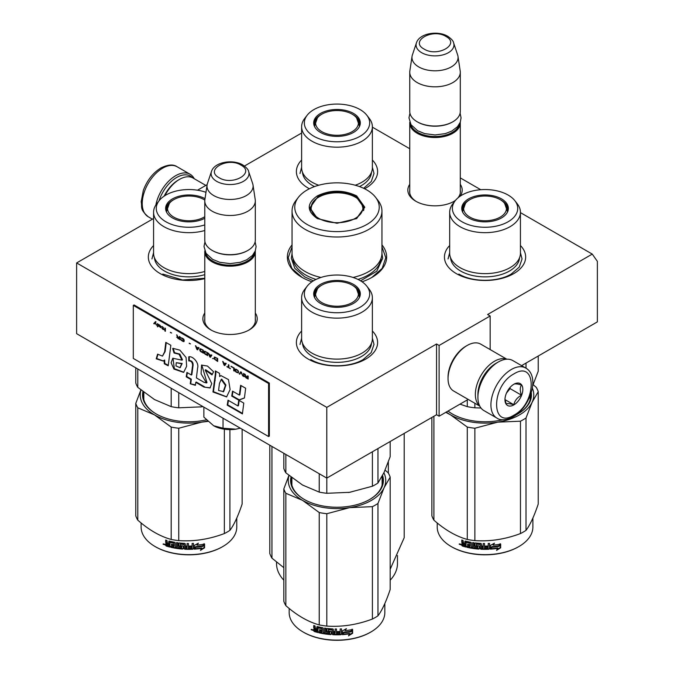 <?xml version="1.0" encoding="UTF-8"?>
<svg xmlns="http://www.w3.org/2000/svg" width="674" height="674" viewBox="0 0 674 674"><rect width="100%" height="100%" fill="white"/><g stroke="black" fill="none" stroke-linecap="round" stroke-linejoin="round"><path stroke-width="1.01" d="M520.429 212.622L592.261 254.098L487.605 314.522L490.158 315.988L439.103 345.467L436.55 343.993L326.789 407.366L76.634 262.936L153.571 218.519M372.377 127.15L409.75 148.727M460.291 177.902L480.747 189.714M301.623 133.039L244.46 166.04M197.507 190.203L207.145 184.642M292.053 244.881A49.64 28.653 -0 0 0 301.901 277.309L301.901 277.309A49.64 28.653 -0 0 0 311.944 281.783M362.056 281.783A49.64 28.653 -0 0 0 372.099 277.309A49.64 28.653 -0 0 0 381.947 244.881M409.75 184.347A27.179 15.696 -0 0 0 415.799 201.231L415.799 201.231A27.179 15.696 -0 0 0 454.242 201.231A27.179 15.696 -0 0 0 455.354 200.549M460.03 196.286A27.179 15.696 -0 0 0 460.291 184.347M204.778 313.006A27.179 15.696 -0 0 0 210.827 329.889L210.827 329.889A27.179 15.696 -0 0 0 249.27 329.889A27.179 15.696 -0 0 0 255.311 313.006M372.377 331.001A40.609 23.447 180 0 1 365.721 359.099A40.609 23.447 180 0 1 308.279 359.099L308.279 359.099A40.609 23.447 180 0 1 301.623 331.001M520.429 245.53A40.609 23.447 180 0 1 513.765 273.619A40.609 23.447 180 0 1 456.332 273.619L456.332 273.619A40.609 23.447 180 0 1 449.676 245.53M204.778 278.632A40.609 23.447 180 0 1 160.235 273.619L160.235 273.619A40.609 23.447 180 0 1 153.571 245.53M372.377 160.05A40.609 23.447 180 0 1 365.721 188.147A40.609 23.447 180 0 1 364.592 188.771M309.408 188.771A40.609 23.447 180 0 1 308.279 188.147L308.279 188.147A40.609 23.447 180 0 1 301.623 160.05M592.261 254.098L597.366 261.36L597.366 321.886L521.592 365.637M76.634 262.936L76.634 333.681L326.789 478.102L436.55 414.737L436.55 343.993M326.789 407.366L326.789 478.102M439.103 345.467L439.103 416.203L436.55 414.737M468.186 399.412L439.103 416.203M490.158 315.988L490.158 349.57M409.75 190.253A25.376 14.651 -0 0 0 409.64 191.61A25.376 14.651 -0 0 0 416.456 201.602M453.585 201.602A25.376 14.651 -0 0 0 455.776 200.043M457.975 197.853A25.376 14.651 -0 0 0 460.401 191.61A25.376 14.651 -0 0 0 460.291 190.253M204.778 318.912A25.376 14.651 -0 0 0 204.669 320.268A25.376 14.651 -0 0 0 211.484 330.26M248.605 330.26A25.376 14.651 -0 0 0 255.421 320.268A25.376 14.651 -0 0 0 255.311 318.912M381.947 246.768L385.789 257.729L382.158 268.404L371.795 277.477M302.205 277.477L291.842 268.404L288.211 257.729L292.053 246.768M460.258 122.238A25.267 14.592 180 0 1 460.291 122.929A25.267 14.592 180 0 1 444.688 136.409A25.267 14.592 180 0 1 417.155 133.25A25.267 14.592 -0 0 1 409.75 122.929A25.267 14.592 -0 0 1 409.775 122.238M459.373 124.109A24.55 14.171 180 0 1 442.978 135.752A24.55 14.171 180 0 1 417.661 132.365A24.55 14.171 -0 0 1 410.668 124.109M452.633 121.901A24.55 14.171 180 0 1 452.38 122.045A24.55 14.171 180 0 1 417.661 122.045L417.155 121.75L417.661 122.045M460.291 72.236L460.291 111.437A25.267 14.592 180 0 1 452.886 121.75A25.267 14.592 180 0 1 417.155 121.75L417.155 121.75A25.267 14.592 -0 0 1 409.75 111.437L409.75 72.236A25.267 14.592 -0 0 0 417.155 82.548A25.267 14.592 180 0 0 444.688 85.716A25.267 14.592 180 0 0 460.291 72.236A25.267 14.592 180 0 0 460.19 70.964L457.983 56.338A23.051 13.312 180 0 1 444.756 69.557A23.051 13.312 180 0 1 418.723 66.911A23.051 13.312 -0 0 1 412.05 56.338L409.843 70.964A25.267 14.592 -0 0 0 409.75 72.236M453.61 42.875C453.417 41.089 451.462 38.89 447.747 36.278C437.873 30.33 419.388 33.237 416.431 42.875A18.931 10.927 0 0 0 421.629 52.673A18.931 10.927 -0 0 0 443.896 54.602A18.931 10.927 -0 0 0 453.61 42.875L457.654 54.973A23.051 13.312 180 0 1 457.983 56.338M416.431 42.875L412.387 54.973A23.051 13.312 -0 0 0 412.05 56.338M255.286 250.897A25.267 14.592 180 0 1 255.311 251.587A25.267 14.592 180 0 1 239.717 265.067A25.267 14.592 180 0 1 212.175 261.908A25.267 14.592 -0 0 1 204.778 251.587A25.267 14.592 -0 0 1 204.803 250.897M254.401 252.767A24.55 14.171 180 0 1 237.998 264.41A24.55 14.171 180 0 1 212.689 261.023A24.55 14.171 -0 0 1 205.688 252.767M247.653 250.559A24.55 14.171 180 0 1 247.4 250.703A24.55 14.171 180 0 1 212.689 250.703L212.175 250.408L212.689 250.703M255.311 200.894L255.311 240.096A25.267 14.592 180 0 1 247.914 250.408A25.267 14.592 180 0 1 212.175 250.408L212.175 250.408A25.267 14.592 -0 0 1 204.778 240.096L204.778 200.894A25.267 14.592 -0 0 0 212.175 211.206A25.267 14.592 180 0 0 239.717 214.374A25.267 14.592 180 0 0 255.311 200.894A25.267 14.592 180 0 0 255.219 199.622L253.011 184.996A23.051 13.312 180 0 1 239.784 198.215A23.051 13.312 180 0 1 213.742 195.57A23.051 13.312 -0 0 1 207.078 184.996L204.871 199.622A25.267 14.592 -0 0 0 204.778 200.894M248.639 171.533C248.445 169.747 246.49 167.548 242.775 164.928C232.892 158.988 214.408 161.895 211.451 171.533A18.931 10.927 0 0 0 216.657 181.331A18.931 10.927 -0 0 0 238.925 183.261A18.931 10.927 -0 0 0 248.639 171.533L252.683 183.631A23.051 13.312 180 0 1 253.011 184.996M211.451 171.533L207.407 183.631A23.051 13.312 -0 0 0 207.078 184.996M240.298 428.167L235.841 429.186A23.464 13.547 0 0 1 213.658 425.757L203.877 417.147L203.877 407.138M213.658 425.757L223.035 428.209L235.841 429.186M223.035 418.2L223.035 428.209M159.013 200.852A27.432 15.839 -60 0 1 176.698 177.464A27.432 15.839 -60 0 1 192.503 177.751M155.863 205.014A28.881 16.673 -60 0 1 175.678 175.695A28.881 16.673 -60 0 1 190.119 174.263A28.881 16.673 -60 0 1 194.238 178.728M525.779 368.055L512.762 360.539A28.881 16.673 120 0 0 498.322 361.972L497.302 362.561A27.432 15.839 120 0 0 477.908 396.16L477.908 397.34A28.881 16.673 120 0 0 483.881 410.567L496.906 418.082C500.555 420.702 505.963 420.29 513.15 416.827C529.949 407.635 540.59 376.496 525.779 368.055A28.881 16.673 120 0 0 511.347 369.487A28.881 16.673 120 0 0 492.475 394.939A28.881 16.673 120 0 0 496.906 418.082M497.302 362.561L498.322 361.972A28.881 16.673 120 0 0 477.908 397.34M513.9 415.176C536.951 403.145 536.951 359.326 513.9 373.91C490.849 385.941 490.849 429.759 513.9 415.176M513.9 404.863A12.638 7.296 120 0 0 522.83 389.387A12.638 7.296 120 0 0 513.9 384.231A12.638 7.296 120 0 0 504.961 399.699A12.638 7.296 120 0 0 513.9 404.863M504.986 398.949L506.149 404.012C507.118 403.33 509.67 403.558 513.807 404.703C514.776 400.609 517.329 397.441 521.465 395.175C519.881 390.861 519.881 387.457 521.465 384.964C517.329 383.826 514.776 383.599 513.807 384.281M521.465 395.175L510.066 388.595L510.066 387.432M508.878 388.898A10.826 6.251 120 0 1 506.503 393.026L510.066 388.595M513.807 404.703L505.045 399.648M164.178 196.117A25.267 14.592 -60 0 1 178.231 180.118A25.267 14.592 -60 0 1 178.231 180.11L179.503 179.377A27.078 15.628 -60 0 1 193.042 178.037L205.814 185.409M164.886 195.654A27.078 15.628 -60 0 1 179.503 179.377L178.231 180.118M496.519 363.033A25.267 14.592 120 0 0 495.769 363.446A25.267 14.592 120 0 0 477.908 394.4A25.267 14.592 120 0 0 477.917 395.25M506.578 359.217A27.078 15.628 120 0 0 494.497 361.239A27.078 15.628 120 0 0 475.355 394.4A27.078 15.628 120 0 0 479.644 405.866M506.84 359.208L480.722 344.128A27.078 15.628 120 0 0 467.183 345.467L465.911 346.2A25.267 14.592 120 0 0 465.903 346.2A25.267 14.592 120 0 0 448.041 377.154L448.041 378.628A27.078 15.628 120 0 0 453.644 391.021L479.762 406.102M465.903 346.2L467.183 345.467A27.078 15.628 120 0 0 448.041 378.628M520.429 253.213A35.377 20.422 180 0 1 510.066 267.654A35.377 20.422 0 0 1 471.514 272.077A35.377 20.422 0 0 1 449.676 253.213L449.676 212.243A35.377 20.422 0 0 0 471.514 231.115A35.377 20.422 0 0 0 510.066 226.683A35.377 20.422 180 0 0 520.429 212.243L520.429 253.213M526.015 368.198L526.015 363.084M459.997 404.147L467.284 406.641A54.147 31.265 0 0 0 474.867 407.812L474.867 403.271M467.284 406.641L467.284 399.943M506.587 206.817A22.924 13.236 180 0 1 507.926 210.473M462.372 211.526A22.924 13.236 0 0 1 462.128 209.589A22.924 13.236 0 0 1 468.843 200.229A22.924 13.236 180 0 1 469.711 199.757M500.394 199.757A22.924 13.236 180 0 1 507.977 209.589A22.924 13.236 180 0 1 507.724 211.526M468.565 198.889A23.312 13.455 -0 0 0 462.162 210.962A23.312 13.455 -0 0 0 478.22 221.274A23.312 13.455 -0 0 0 501.532 217.921A23.312 13.455 0 0 0 507.943 210.962A23.312 13.455 0 0 0 495.98 196.522A23.312 13.455 0 0 0 468.565 198.889M508.154 221.746A32.672 18.864 0 0 0 514.877 200.709A32.672 18.864 0 0 0 461.951 195.072A32.672 18.864 0 0 0 455.228 200.709A32.672 18.864 0 0 0 466.526 223.945A32.672 18.864 0 0 0 508.154 221.746M450.552 257.738A34.526 19.934 0 0 0 472.482 275.506A34.526 19.934 0 0 0 509.468 271.032A34.526 19.934 180 0 0 519.553 257.738M455.228 200.709L452.76 203.902A35.377 20.422 0 0 0 449.676 212.243M514.877 200.709L517.346 203.902A35.377 20.422 180 0 1 520.429 212.243M532.662 385.755L538.231 371.222L538.231 356.032M474.867 407.812L480.992 408.023M520.429 252.699L522.055 258.959L519.233 267.131L511.212 274.065C497.589 282.347 472.508 282.347 458.884 274.065M448.05 258.959L449.676 252.699M497.909 548.333A47.829 27.617 180 0 1 490.697 549.15L491.995 547.254A47.829 27.617 180 0 0 499.215 546.311L500.681 544.028L500.681 547.802L496.561 550.388L497.715 547.928A47.113 27.196 180 0 1 491.001 548.712M462.246 545.367A38.266 22.09 180 0 1 461.774 545.156M460.906 544.761A38.266 22.09 180 0 1 460.081 544.365M532.881 518.07L532.881 527.034A47.829 27.617 180 0 1 518.87 546.563L518.365 546.858A47.113 27.196 180 0 1 451.74 546.858A47.113 27.196 180 0 1 451.487 546.707M518.365 546.858L518.87 546.563A47.829 27.617 180 0 1 451.226 546.563A47.829 27.617 180 0 1 437.224 527.034L437.224 522.965M499.072 546.125A47.829 27.617 180 0 1 491.843 547.061L490.402 549.175L490.402 545.426L494.472 543.177L493.157 545.14A47.829 27.617 180 0 0 500.378 544.087L499.072 546.125L498.853 545.729A47.113 27.196 180 0 1 491.742 546.648L490.327 548.754M500.15 543.691L498.853 545.729M493.461 544.693A47.113 27.196 180 0 1 493.031 544.735L493.806 543.556M500.681 547.802L500.445 547.406L497.117 549.537M500.445 544.398L500.445 547.406M491.885 546.841L490.638 548.838M462.566 543.337L461.774 542.401L462.128 542.039L462.912 542.966L461.774 543.758L462.566 543.337M461.774 542.401L461.774 540.051A47.829 27.617 180 0 0 463.055 540.447L463.594 543.134A47.829 27.617 180 0 0 464.875 543.497L465.186 543.118A47.113 27.196 180 0 1 464.875 543.033M477.908 547.524L477.799 547.937A47.829 27.617 180 0 1 473.991 547.507L473.991 542.789A47.829 27.617 180 0 1 472.676 542.595L472.676 547.313A47.829 27.617 180 0 1 471.37 547.103L471.37 542.84L470.823 542.284A47.829 27.617 180 0 1 465.414 541.104L464.875 541.416L464.875 543.497M477.908 546.429A47.113 27.196 180 0 1 475.515 546.184L474.976 545.662L474.976 543.059M477.799 546.841A47.829 27.617 180 0 1 475.372 546.589L475.515 546.184M489.493 543.421L489.568 548.762L489.568 543.413A47.829 27.617 180 0 1 488.212 543.48L488.212 546.016A47.829 27.617 180 0 1 485.086 546.075L485.086 547.162A47.829 27.617 180 0 0 488.212 547.103L487.993 548.198A47.829 27.617 180 0 1 484.547 548.248L484.547 543.539A47.829 27.617 180 0 1 483.207 543.514L483.207 546.05A47.829 27.617 180 0 1 481.438 545.991L481.438 543.918L480.882 543.429A47.829 27.617 180 0 1 475.372 542.966L474.825 543.354L474.825 546.066L475.372 546.589M483.233 543.514L483.233 545.637A47.113 27.196 180 0 1 483.207 545.637L483.207 546.05M489.568 548.762L488.936 548.838A47.113 27.196 180 0 1 480.95 548.821L480.394 548.341L480.183 544.07A47.113 27.196 180 0 1 476.518 543.758L476.307 544.179M488.995 549.251A47.829 27.617 180 0 1 480.882 549.243L480.95 548.821M480.882 549.243L480.326 548.754L480.183 544.07M480.107 544.482A47.829 27.617 180 0 1 476.392 544.171L476.518 543.758M476.392 544.171L476.392 545.62A47.829 27.617 180 0 0 478.818 545.839L479.374 546.336L479.374 548.695L478.818 549.108A47.829 27.617 180 0 1 466.972 547.296L467.242 546.909A47.113 27.196 180 0 0 478.911 548.695L479.458 548.282M479.374 548.695L478.911 548.695M467.242 546.269L467.242 546.909M469.989 545.763A47.829 27.617 180 0 1 467.604 545.258L467.866 544.87A47.113 27.196 180 0 0 470.216 545.367L469.778 546.808A47.829 27.617 180 0 1 466.972 546.201L466.972 547.296M470.216 544.272L470.014 542.789L470.216 544.272A47.113 27.196 180 0 1 469.989 544.23M469.989 544.668A47.829 27.617 180 0 1 467.604 544.171L467.604 545.258M465.928 546.589A47.113 27.196 180 0 1 462.65 545.654L462.128 543.311M469.778 543.185A47.829 27.617 180 0 1 466.13 542.376L465.928 547.044A47.829 27.617 180 0 1 462.305 546.024L462.65 545.654M470.014 542.789A47.113 27.196 180 0 1 466.416 541.997L465.928 542.503M464.875 545.679L464.875 544.584A47.829 27.617 180 0 1 463.055 544.07L463.265 545.224A47.829 27.617 180 0 0 464.875 545.679L465.186 545.3A47.113 27.196 180 0 1 464.875 545.215M464.875 544.584L465.186 544.213A47.113 27.196 180 0 1 463.383 543.699L463.055 544.07M465.186 544.213L465.186 545.3M483.022 547.81L483.233 546.724A47.113 27.196 180 0 1 481.497 546.673L481.497 547.086M467.866 544.23L467.866 544.87M470.216 545.367L470.014 546.412M489.493 548.35L488.936 548.838M488.17 547.103L488.17 546.69A47.113 27.196 180 0 1 485.086 546.749M472.862 542.629L472.862 546.909A47.113 27.196 180 0 1 472.676 546.884M465.186 541.087L465.186 543.118M462.128 540.16L462.128 542.039M462.305 546.024L461.774 545.401L462.128 543.396M461.277 544.474L459.188 544.221L460.906 544.836L459.339 543.867M533.142 384.677L536.201 387.28A54.147 31.265 180 0 1 538.231 391.661L538.231 504.026C534.162 516.174 530.084 524.953 526.015 530.354A54.147 31.265 180 0 1 523.344 532.013A54.147 31.265 180 0 1 520.463 533.564L520.463 421.191L497.707 422.16A48.73 28.139 0 0 0 532.115 402.294L526.015 417.981A54.147 31.265 180 0 1 520.463 421.191M538.231 391.661L532.115 402.294M532.334 388.165A48.73 28.139 180 0 1 532.14 402.243M497.707 422.16L474.867 428.243A54.147 31.265 180 0 1 467.284 427.072L450.628 414.898L445.8 412.345M450.561 414.864A48.73 28.139 180 0 1 446.306 412.05M497.623 422.168A48.73 28.139 180 0 1 450.628 414.898M520.463 533.564C505.264 539.284 490.065 541.635 474.867 540.615A54.147 31.265 180 0 1 467.284 539.444L467.284 427.072M467.284 539.444C456.155 536.386 445.025 529.966 433.904 520.168L433.904 416.262M433.904 520.168A54.147 31.265 180 0 1 431.866 515.787L431.866 417.433M448.058 411.039A45.664 26.362 0 0 0 452.507 414.072M447.983 411.081A46.388 26.783 0 0 0 452.254 413.92A46.388 26.783 0 0 0 502.779 419.733M516.065 414.906A46.388 26.783 0 0 0 517.851 413.92L517.851 413.92A46.388 26.783 0 0 0 531.264 392.639M517.598 414.072A45.664 26.362 0 0 0 530.674 394.433M526.015 530.354L526.015 417.981M474.867 540.615L474.867 428.243M482.988 548.232A47.829 27.617 180 0 1 481.657 548.181L481.438 547.086A47.829 27.617 180 0 0 483.207 547.145L482.988 548.232M459.988 544.457L460.275 543.985L459.988 544.457M500.201 199.639A21.425 12.368 180 0 1 504.624 203.363A21.425 12.368 180 0 1 497.185 218.578A21.425 12.368 180 0 1 469.904 217.129A21.425 12.368 0 0 1 465.481 203.363A21.425 12.368 0 0 1 500.201 199.639M504.624 203.363L507.429 211.324A22.385 12.924 180 0 1 507.37 212.293M465.481 203.363L462.667 211.324A22.385 12.924 0 0 0 462.735 212.293M366.825 115.229A32.672 18.864 0 0 0 313.899 109.592A32.672 18.864 0 0 0 307.176 115.229A32.672 18.864 0 0 0 318.473 138.465A32.672 18.864 0 0 0 360.101 136.266A32.672 18.864 0 0 0 366.825 115.229L369.293 118.422A35.377 20.422 180 0 1 372.377 126.763L372.377 167.733A35.377 20.422 180 0 1 362.014 182.174A35.377 20.422 0 0 1 355.24 185.232M307.176 115.229L304.707 118.422A35.377 20.422 0 0 0 301.623 126.763L301.623 167.733A35.377 20.422 0 0 0 318.76 185.232M358.534 121.345A22.924 13.236 180 0 1 359.874 124.993M314.328 126.046A22.924 13.236 0 0 1 314.076 124.109A22.924 13.236 0 0 1 320.79 114.748A22.924 13.236 180 0 1 321.658 114.277M352.342 114.277A22.924 13.236 180 0 1 359.924 124.109A22.924 13.236 180 0 1 359.672 126.046M320.521 113.417A23.312 13.455 -0 0 0 314.109 125.482A23.312 13.455 -0 0 0 330.167 135.803A23.312 13.455 -0 0 0 353.479 132.449A23.312 13.455 0 0 0 359.891 125.482A23.312 13.455 0 0 0 347.927 111.042A23.312 13.455 0 0 0 320.521 113.417M302.5 172.258A34.526 19.934 0 0 0 314.514 186.588M359.486 186.588A34.526 19.934 0 0 0 361.416 185.552A34.526 19.934 180 0 0 371.5 172.258M301.623 126.763A35.377 20.422 0 0 0 323.461 145.635A35.377 20.422 0 0 0 362.014 141.203A35.377 20.422 180 0 0 372.377 126.763M372.377 167.228L374.003 173.479L371.315 181.475L363.64 188.307M299.997 173.479L301.623 167.228M352.148 114.167A21.425 12.368 180 0 1 356.571 117.883A21.425 12.368 180 0 1 349.132 133.107A21.425 12.368 180 0 1 321.852 131.657A21.425 12.368 0 0 1 317.429 117.883A21.425 12.368 0 0 1 352.148 114.167M356.571 117.883L359.385 125.844A22.385 12.924 180 0 1 359.318 126.813M317.429 117.883L314.615 125.844A22.385 12.924 0 0 0 314.682 126.813M317.344 218.578C306.569 211.013 306.569 203.447 317.344 195.881C330.445 189.664 343.555 189.664 356.656 195.881L364.794 207.23L356.656 218.578L337 223.279L317.412 218.62M317.589 218.713L309.922 207.819L317.858 196.766C330.622 190.708 343.378 190.708 356.142 196.766L364.078 207.819L356.377 218.73M353.033 277.452A44.947 25.949 0 0 0 381.947 253.213L381.947 211.063A44.947 25.949 0 0 1 354.195 235.032A44.947 25.949 0 0 1 305.221 229.413A44.947 25.949 180 0 1 292.053 211.063L292.053 253.213A44.947 25.949 180 0 0 305.221 271.563A44.947 25.949 0 0 0 320.967 277.452M381.947 211.063A44.947 25.949 0 0 0 378.03 200.464L375.553 197.271A42.235 24.382 0 0 0 366.867 189.984A42.235 24.382 180 0 0 298.447 197.271L295.97 200.464A44.947 25.949 180 0 0 292.053 211.063M298.447 197.271A42.235 24.382 180 0 0 307.133 224.476A42.235 24.382 0 0 0 360.952 227.315A42.235 24.382 0 0 0 375.553 197.271M310.588 207.921L310.099 209.589M363.901 209.589L363.412 207.921M381.939 253.517L382.68 258.235L376.774 271.209L360.573 280.831M313.427 280.831L304.699 276.888L294.799 268.328L291.32 258.235L292.061 253.517M388.35 461.926L388.35 473.097M404.206 433.407L404.206 537.692L390.179 569.252M271.942 446.441L271.942 558.156L283.821 567.685M269.794 445.202L269.794 553.523A68.588 39.598 0 0 0 271.942 558.156M397.466 555.536L397.466 563.582A60.466 34.913 180 0 1 390.179 580.196M276.534 562.049L276.534 563.582A60.466 34.913 0 0 0 283.821 580.196M318.692 218.317A25.898 14.954 180 0 1 312.685 202.604A25.898 14.954 180 0 1 355.308 197.17A25.898 14.954 0 0 1 361.315 202.604A25.898 14.954 0 0 1 350.935 220.347A25.898 14.954 0 0 1 318.692 218.317M310.385 210.676A26.623 15.367 180 0 1 310.377 210.322L312.685 202.604M363.615 210.676A26.623 15.367 0 0 0 363.623 210.322L361.315 202.604M372.377 338.685A35.377 20.422 180 0 1 362.014 353.134A35.377 20.422 0 0 1 323.461 357.557A35.377 20.422 0 0 1 301.623 338.685L301.623 297.714A35.377 20.422 -0 0 0 323.461 316.586A35.377 20.422 -0 0 0 362.014 312.163A35.377 20.422 180 0 0 372.377 297.714L372.377 338.685M350.253 492.214A48.73 28.139 180 0 1 349.612 492.315L372.41 486.232A54.147 31.265 0 0 0 377.962 483.031L377.962 448.555M372.41 486.232L372.41 451.765M283.821 453.299L283.821 468.464A54.147 31.265 0 0 0 285.852 472.845L302.542 485.036L319.232 492.113A54.147 31.265 0 0 0 326.814 493.292L326.814 478.093M319.232 492.113L319.232 473.738M285.852 472.845L285.852 454.47M358.534 292.297A22.924 13.236 180 0 1 359.874 295.945M314.328 297.007A22.924 13.236 0 0 1 314.076 295.06A22.924 13.236 0 0 1 320.79 285.709A22.924 13.236 180 0 1 321.658 285.228M352.342 285.228A22.924 13.236 180 0 1 359.924 295.06A22.924 13.236 180 0 1 359.672 297.007M320.521 284.369A23.312 13.455 0 0 0 314.109 296.434A23.312 13.455 0 0 0 330.167 306.754A23.312 13.455 0 0 0 353.479 303.401A23.312 13.455 0 0 0 359.891 296.434A23.312 13.455 0 0 0 347.927 282.002A23.312 13.455 0 0 0 320.521 284.369M360.101 307.226A32.672 18.864 -0 0 0 366.825 286.189A32.672 18.864 -0 0 0 313.899 280.553A32.672 18.864 -0 0 0 307.176 286.189A32.672 18.864 -0 0 0 318.473 309.417A32.672 18.864 -0 0 0 360.101 307.226M302.5 343.209A34.526 19.934 0 0 0 324.43 360.978A34.526 19.934 0 0 0 361.416 356.512A34.526 19.934 180 0 0 371.5 343.209M307.176 286.189L304.707 289.382A35.377 20.422 -0 0 0 301.623 297.714M366.825 286.189L369.293 289.382A35.377 20.422 180 0 1 372.377 297.714M377.962 483.031L384.07 472.415L390.179 456.702L390.179 441.504M326.814 493.292L349.612 492.315A48.73 28.139 0 0 1 348.281 492.509M372.377 338.18L374.003 344.439L371.189 352.612L363.168 359.545C349.545 367.819 324.455 367.819 310.832 359.545M299.997 344.439L301.623 338.18M349.857 633.804A47.829 27.617 180 0 1 342.653 634.63L343.942 632.734A47.829 27.617 180 0 0 351.162 631.782L352.628 629.499L352.628 633.274L348.509 635.868L349.663 633.4A47.113 27.196 180 0 1 342.948 634.183M314.194 630.839A38.266 22.09 180 0 1 313.722 630.637M312.854 630.241A38.266 22.09 180 0 1 312.028 629.845M384.829 603.55L384.829 612.514A47.829 27.617 180 0 1 370.826 632.035L370.312 632.33A47.113 27.196 180 0 1 303.688 632.33A47.113 27.196 180 0 1 303.435 632.187M370.312 632.33L370.826 632.035A47.829 27.617 180 0 1 370.818 632.035A47.829 27.617 180 0 1 303.174 632.035A47.829 27.617 180 0 1 289.171 612.514L289.171 608.445M351.019 631.605A47.829 27.617 180 0 1 343.791 632.541L342.35 634.647L342.35 630.906L346.419 628.657L345.105 630.62A47.829 27.617 180 0 0 352.334 629.567L351.019 631.605L350.809 631.209A47.113 27.196 180 0 1 343.689 632.128L342.274 634.234M352.098 629.171L350.809 631.209M345.408 630.165A47.113 27.196 180 0 1 344.978 630.207L345.762 629.036M352.628 633.274L352.392 632.886L349.073 635.009M352.392 629.87L352.392 632.886M343.833 632.322L342.586 634.31M314.514 628.808L313.722 627.882L314.076 627.519L314.859 628.446L313.722 629.238L314.514 628.808M313.722 627.882L313.722 625.523A47.829 27.617 180 0 0 315.002 625.919L315.542 628.615A47.829 27.617 180 0 0 316.831 628.977L317.134 628.598A47.113 27.196 180 0 1 316.831 628.513M329.856 632.996L329.746 633.408A47.829 27.617 180 0 1 325.938 632.979L325.938 628.269A47.829 27.617 180 0 1 324.624 628.075L324.624 632.793A47.829 27.617 180 0 1 323.318 632.574L323.318 628.32L322.77 627.764A47.829 27.617 180 0 1 317.37 626.584L316.831 626.896L316.831 628.977M329.856 631.909A47.113 27.196 180 0 1 327.463 631.664L326.924 631.134L326.924 628.539M329.746 632.322A47.829 27.617 180 0 1 327.32 632.069L327.463 631.664M341.448 628.893L341.516 634.242L341.516 628.893A47.829 27.617 180 0 1 340.159 628.952L340.159 631.487A47.829 27.617 180 0 1 337.034 631.546L337.034 632.642A47.829 27.617 180 0 0 340.159 632.583L339.94 633.678A47.829 27.617 180 0 1 336.495 633.729L336.495 629.011A47.829 27.617 180 0 1 335.155 628.994L335.155 631.53A47.829 27.617 180 0 1 333.386 631.471L333.386 629.39L332.83 628.909A47.829 27.617 180 0 1 327.32 628.446L326.772 628.834L326.772 631.546L327.32 632.069M335.155 631.53L335.18 631.117A47.113 27.196 180 0 1 335.155 631.108M341.516 634.242L340.943 634.731L340.884 634.31A47.113 27.196 180 0 1 332.897 634.301L332.349 633.813L332.13 629.541A47.113 27.196 180 0 1 328.465 629.238L328.255 629.651M340.943 634.731A47.829 27.617 180 0 1 332.83 634.714L332.897 634.301M332.83 634.714L332.274 634.234L332.13 629.541M332.055 629.954A47.829 27.617 180 0 1 328.339 629.651L328.465 629.238M328.339 629.651L328.339 631.091A47.829 27.617 180 0 0 330.766 631.311L331.322 631.808L331.322 634.167L330.766 634.588A47.829 27.617 180 0 1 318.92 632.776L319.19 632.389A47.113 27.196 180 0 0 330.858 634.175L331.406 633.754M331.322 634.167L330.858 634.175M319.19 631.749L319.19 632.389M321.936 631.235A47.829 27.617 180 0 1 319.552 630.738L319.813 630.35A47.113 27.196 180 0 0 322.164 630.839L321.725 632.288A47.829 27.617 180 0 1 318.92 631.681L318.92 632.776M322.164 629.752L321.961 628.269L322.164 629.752A47.113 27.196 180 0 1 321.936 629.701M321.936 630.148A47.829 27.617 180 0 1 319.552 629.642L319.552 630.738M317.875 632.06A47.113 27.196 180 0 1 314.598 631.134L314.084 628.783M321.725 628.657A47.829 27.617 180 0 1 318.086 627.856L317.875 632.515A47.829 27.617 180 0 1 314.261 631.504L314.598 631.134M321.961 628.269A47.113 27.196 180 0 1 318.364 627.469L317.875 627.974M316.831 631.15L316.831 630.064A47.829 27.617 180 0 1 315.002 629.55L315.213 630.696A47.829 27.617 180 0 0 316.831 631.15L317.134 630.78A47.113 27.196 180 0 1 316.831 630.696M316.831 630.064L317.134 629.684A47.113 27.196 180 0 1 315.331 629.179L315.002 629.55M317.134 629.684L317.134 630.78M334.97 633.29L335.18 632.204A47.113 27.196 180 0 1 333.445 632.145L333.445 632.566M319.813 629.71L319.813 630.35M322.164 630.839L321.961 631.892M341.448 633.83L340.884 634.31M340.117 632.583L340.117 632.161A47.113 27.196 180 0 1 337.034 632.22M335.18 628.994L335.18 631.117M324.809 628.101L324.809 632.389A47.113 27.196 180 0 1 324.624 632.355M317.134 626.567L317.134 628.598M314.076 625.632L314.076 627.519M314.261 631.504L313.722 630.872L314.076 628.876M313.225 629.946L311.135 629.701L312.862 630.308L311.287 629.347M385.09 470.157L388.148 472.752A54.147 31.265 180 0 1 390.179 477.133L390.179 589.506C386.109 601.655 382.04 610.425 377.962 615.834A54.147 31.265 180 0 1 375.292 617.494A54.147 31.265 180 0 1 372.41 619.035L372.41 506.663L349.663 507.632A48.73 28.139 0 0 0 384.062 487.774L377.962 503.461A54.147 31.265 180 0 1 372.41 506.663M390.179 477.133L384.062 487.774M383.894 472.803A48.73 28.139 180 0 1 384.087 487.723M349.663 507.632L326.814 513.723A54.147 31.265 180 0 1 319.232 512.543L302.508 500.335L285.852 493.275A54.147 31.265 180 0 1 283.821 488.894L288.91 475.44M302.508 500.335A48.73 28.139 180 0 1 289.02 475.532M349.57 507.648A48.73 28.139 180 0 1 302.575 500.378M372.41 619.035C357.212 624.756 342.013 627.106 326.814 626.087A54.147 31.265 180 0 1 319.232 624.916L319.232 512.543M319.232 624.916C308.102 621.866 296.981 615.438 285.852 605.648L285.852 493.275M285.852 605.648A54.147 31.265 180 0 1 283.821 601.267L283.821 488.894M291.707 477.681A45.664 26.362 0 0 0 291.337 481.051A45.664 26.362 0 0 0 304.454 499.552M291.876 483.78A45.664 26.362 0 0 0 291.716 484.446M290.974 477.108A46.388 26.783 -0 0 0 304.201 499.4A46.388 26.783 -0 0 0 369.799 499.4L369.799 499.4A46.388 26.783 0 0 0 382.579 475.473M369.546 499.552A45.664 26.362 0 0 0 382.124 477.007M377.962 615.834L377.962 503.461M326.814 626.087L326.814 513.723M334.936 633.703A47.829 27.617 180 0 1 333.605 633.661L333.386 632.557A47.829 27.617 180 0 0 335.155 632.616L334.936 633.703M311.936 629.929L312.222 629.465L311.936 629.929M352.148 285.119A21.425 12.368 180 0 1 356.571 288.834A21.425 12.368 180 0 1 349.132 304.058A21.425 12.368 180 0 1 321.852 302.609A21.425 12.368 0 0 1 317.429 288.834A21.425 12.368 0 0 1 352.148 285.119M356.571 288.834L359.385 296.796A22.385 12.924 180 0 1 359.318 297.765M317.429 288.834L314.615 296.796A22.385 12.924 0 0 0 314.682 297.765M205.974 192.309A32.672 18.864 0 0 0 165.846 195.072A32.672 18.864 0 0 0 159.123 200.709L156.654 203.902A35.377 20.422 0 0 0 153.571 212.243L153.571 253.213A35.377 20.422 0 0 0 204.778 271.479M135.769 367.819L135.769 382.984A54.147 31.265 0 0 0 137.799 387.365L154.489 399.556L171.179 406.641A54.147 31.265 0 0 0 178.762 407.812L178.762 392.639M171.179 406.641L171.179 388.266M137.799 387.365L137.799 368.99M166.276 211.526A22.924 13.236 0 0 1 166.023 209.589A22.924 13.236 0 0 1 172.738 200.229A22.924 13.236 180 0 1 173.606 199.757M204.289 199.757A22.924 13.236 180 0 1 204.82 200.035M205.014 198.662A23.312 13.455 0 0 0 172.468 198.889A23.312 13.455 0 0 0 166.057 210.962A23.312 13.455 0 0 0 181.685 221.198A23.312 13.455 0 0 0 204.778 218.292M159.123 200.709A32.672 18.864 0 0 0 166.857 222.302A32.672 18.864 0 0 0 204.778 224.905M154.447 257.738A34.526 19.934 0 0 0 204.778 274.655M153.571 212.243A35.377 20.422 0 0 0 204.778 230.508M202.2 406.734A48.73 28.139 180 0 1 201.56 406.835L202.958 406.607M178.762 407.812L201.56 406.835A48.73 28.139 0 0 1 200.229 407.029M204.778 278.269L182.629 280.005L162.788 274.065M151.945 258.959L153.571 252.699M201.804 548.333A47.829 27.617 180 0 1 194.601 549.15L195.89 547.254A47.829 27.617 180 0 0 203.118 546.311L204.576 544.028L204.576 547.802L200.456 550.388L201.61 547.928A47.113 27.196 180 0 1 194.896 548.712M166.149 545.367A38.266 22.09 180 0 1 165.669 545.156M164.801 544.761A38.266 22.09 180 0 1 163.984 544.365M236.776 518.07L236.776 527.034A47.829 27.617 180 0 1 222.774 546.563L222.26 546.858A47.113 27.196 180 0 1 155.635 546.858A47.113 27.196 180 0 1 155.382 546.707M222.26 546.858L222.774 546.563A47.829 27.617 180 0 1 155.13 546.563A47.829 27.617 180 0 1 141.119 527.034L141.119 522.965M202.967 546.125A47.829 27.617 180 0 1 195.738 547.061L194.306 549.175L194.306 545.426L198.367 543.177L197.052 545.14A47.829 27.617 180 0 0 204.281 544.087L202.967 546.125L202.756 545.729A47.113 27.196 180 0 1 195.637 546.648L194.222 548.754M204.045 543.691L202.756 545.729M197.356 544.693A47.113 27.196 180 0 1 196.926 544.735L197.709 543.556M204.576 547.802L204.34 547.406L201.02 549.537M204.34 544.398L204.34 547.406M195.789 546.841L194.533 548.838M166.47 543.337L165.669 542.401L166.023 542.039L166.807 542.966L165.669 543.758L166.47 543.337M165.669 542.401L165.669 540.051A47.829 27.617 180 0 0 166.95 540.447L167.489 543.134A47.829 27.617 180 0 0 168.778 543.497L169.081 543.118A47.113 27.196 180 0 1 168.778 543.033M181.803 547.524L181.694 547.937A47.829 27.617 180 0 1 177.885 547.507L177.885 542.789A47.829 27.617 180 0 1 176.571 542.595L176.571 547.313A47.829 27.617 180 0 1 175.265 547.103L175.265 542.84L174.718 542.284A47.829 27.617 180 0 1 169.317 541.104L168.778 541.416L168.778 543.497M181.803 546.429A47.113 27.196 180 0 1 179.419 546.184L178.871 545.662L178.871 543.059M181.694 546.841A47.829 27.617 180 0 1 179.267 546.589L179.419 546.184M193.396 543.421L193.463 548.762L193.463 543.413A47.829 27.617 180 0 1 192.107 543.48L192.107 546.016A47.829 27.617 180 0 1 188.99 546.075L188.99 547.162A47.829 27.617 180 0 0 192.107 547.103L191.896 548.198A47.829 27.617 180 0 1 188.442 548.248L188.442 543.539A47.829 27.617 180 0 1 187.102 543.514L187.102 546.05A47.829 27.617 180 0 1 185.342 545.991L185.342 543.918L184.777 543.429A47.829 27.617 180 0 1 179.267 542.966L178.72 543.354L178.72 546.066L179.267 546.589M187.136 543.514L187.136 545.637A47.113 27.196 180 0 1 187.102 545.637L187.102 546.05M193.463 548.762L192.84 548.838A47.113 27.196 180 0 1 184.845 548.821L184.297 548.341L184.078 544.07A47.113 27.196 180 0 1 180.413 543.758L180.202 544.179M192.899 549.251A47.829 27.617 180 0 1 184.777 549.243L184.845 548.821M184.777 549.243L184.221 548.754L184.078 544.07M184.01 544.482A47.829 27.617 180 0 1 180.287 544.171L180.413 543.758M180.287 544.171L180.287 545.62A47.829 27.617 180 0 0 182.713 545.839L183.269 546.336L183.269 548.695L182.713 549.108A47.829 27.617 180 0 1 170.867 547.296L171.145 546.909A47.113 27.196 180 0 0 182.814 548.695L183.353 548.282M183.269 548.695L182.814 548.695M171.145 546.269L171.145 546.909M173.892 545.763A47.829 27.617 180 0 1 171.499 545.258L171.76 544.87A47.113 27.196 180 0 0 174.119 545.367L173.673 546.808A47.829 27.617 180 0 1 170.867 546.201L170.867 547.296M173.892 546.446L173.909 546.412A47.113 27.196 180 0 1 173.892 546.412L174.119 545.367M174.119 544.272L173.909 542.789L174.119 544.272A47.113 27.196 180 0 1 173.892 544.23M173.892 544.668A47.829 27.617 180 0 1 171.499 544.171L171.499 545.258M169.823 546.589A47.113 27.196 180 0 1 166.545 545.654L166.031 543.311M173.673 543.185A47.829 27.617 180 0 1 170.033 542.376L169.823 547.044A47.829 27.617 180 0 1 166.208 546.024L166.545 545.654M173.909 542.789A47.113 27.196 180 0 1 170.32 541.997L169.823 542.503M168.778 545.679L168.778 544.584A47.829 27.617 180 0 1 166.95 544.07L167.16 545.224A47.829 27.617 180 0 0 168.778 545.679L169.081 545.3A47.113 27.196 180 0 1 168.778 545.215M168.778 544.584L169.081 544.213A47.113 27.196 180 0 1 167.287 543.699L166.95 544.07M169.081 544.213L169.081 545.3M186.917 547.81L187.136 546.724A47.113 27.196 180 0 1 185.392 546.673L185.392 547.086M171.76 544.23L171.76 544.87M193.396 548.35L192.84 548.838M192.065 547.103L192.065 546.69A47.113 27.196 180 0 1 188.99 546.749M176.757 542.629L176.757 546.909A47.113 27.196 180 0 1 176.571 546.884M169.081 541.087L169.081 543.118M166.023 540.16L166.023 542.039M166.208 546.024L165.669 545.401L166.023 543.396M165.172 544.474L163.091 544.221L164.81 544.836L163.234 543.867M242.134 429.228L242.134 504.026C238.057 516.174 233.988 524.953 229.91 530.354A54.147 31.265 180 0 1 227.239 532.013A54.147 31.265 180 0 1 224.358 533.564L224.358 429.203M207.895 421.393L201.61 422.16A48.73 28.139 0 0 0 207.491 421.006M201.61 422.16L178.762 428.243A54.147 31.265 180 0 1 171.179 427.072L154.523 414.898L137.799 407.795A54.147 31.265 180 0 1 135.769 403.423L140.866 389.968M154.456 414.864A48.73 28.139 180 0 1 140.967 390.052M201.518 422.168A48.73 28.139 180 0 1 154.523 414.898M224.358 533.564C209.159 539.284 193.96 541.635 178.762 540.615A54.147 31.265 180 0 1 171.179 539.444L171.179 427.072M171.179 539.444C160.05 536.386 148.929 529.966 137.799 520.168L137.799 407.795M137.799 520.168A54.147 31.265 180 0 1 135.769 515.787L135.769 403.423M143.655 392.201A45.664 26.362 0 0 0 143.284 395.579A45.664 26.362 0 0 0 156.402 414.072M143.823 398.309A45.664 26.362 0 0 0 143.663 398.966M142.93 391.628A46.388 26.783 0 0 0 156.149 413.92A46.388 26.783 0 0 0 206.303 419.826M229.91 530.354L229.91 429.608M178.762 540.615L178.762 428.243M186.883 548.232A47.829 27.617 180 0 1 185.552 548.181L185.342 547.086A47.829 27.617 180 0 0 187.102 547.145L186.883 548.232M163.883 544.457L164.17 543.985L163.883 544.457M166.63 212.293A22.385 12.924 0 0 1 166.571 211.324L169.376 203.363A21.425 12.368 0 0 1 204.096 199.639A21.425 12.368 180 0 1 204.812 200.077M204.778 216.716A21.425 12.368 180 0 1 173.799 217.129A21.425 12.368 0 0 1 169.376 203.363M155.584 321.667L153.975 323.453L154.439 323.714M155.062 323.057L156.579 325.247L155.332 322.77L156.039 321.928L155.509 321.616L153.723 323.596L154.262 323.908L155.315 322.905L156.368 324.834M248.167 376.117L247.636 375.814L247.636 377.128L246.12 376.252L244.78 374.163L245.58 376.067L244.873 376.471L246.027 377.836L248.167 379.066L248.167 376.117M244.064 376.699L244.064 373.75L243.533 373.447L243.533 376.387L244.064 376.699M242.817 375.982L241.393 372.208L240.677 371.795L239.253 373.918L239.784 374.23L241.031 372.377L242.817 375.982M236.397 372.275L238.267 372.916L238.537 371.559L237.914 370.388L235.951 369.133L235.058 369.242L235.234 371.163L236.397 372.275L238.436 372.781M233.718 370.725L234.257 371.037L234.257 368.088L231.047 366.235L233.718 368.156L233.718 370.725L234.257 370.742M223.195 361.702L222.664 361.399L224.088 365.165L224.804 365.578L226.228 363.454L225.697 363.143L225.335 363.69L223.557 362.663L223.195 361.702M214.366 357.043L214.366 359.116L217.668 361.458L217.668 358.509L214.366 357.043M213.388 358.551L212.588 358.526L213.388 358.551M210.448 357.287L211.872 355.164L211.333 354.853L210.979 355.4L209.193 354.372L208.3 353.109L209.732 356.875L210.448 357.287M204.643 351.179L204.02 351.634L204.289 353.294L207.592 355.636L207.592 352.696L204.643 351.179M200.363 348.711L199.74 349.166L200.01 350.825L203.312 353.168L203.312 350.219L200.363 348.711M190.464 343.875L189.217 343.15L190.464 343.875M165.408 331.288L165.408 328.339L164.869 328.027L164.869 330.976L165.408 331.288M159.426 324.952L158.449 324.32L158.719 326.165L161.212 327.674L159.165 326.368L161.305 326.721L159.426 324.952M226.944 366.496L230.331 368.771L228.907 367.633L228.907 364.996L228.368 364.693L228.368 367.322L226.944 366.496M195.46 345.686L196.884 349.461L197.6 349.873L199.032 347.75L198.493 347.439L198.139 347.986L196.353 346.958L195.46 345.686M163.445 327.707L162.198 326.486L162.998 328.701L162.013 328.39L162.998 329.46L164.161 329.62L163.445 328.963L163.445 327.707M180.834 337.682L183.69 339.898L183.421 341.12L180.742 339.393L181.188 340.21L183.96 341.558L184.221 340.202L183.598 339.03L180.834 337.682M179.495 336.469L179.495 337.792L177.978 336.916L176.647 334.826L177.447 336.73L176.731 337.135L180.034 339.73L180.034 336.781L179.495 336.469M171.651 333.007L170.404 332.29L171.651 333.007M157.733 323.908L157.286 323.655L157.733 326.856L157.733 323.908M164.658 351.744L162.485 356.116L157.581 354.136L156.225 358.829L163.175 361.037L164.136 360.32L164.296 363.783L168.205 365.788L170.842 345.282L165.787 342.367L164.658 351.744L165.164 351.449L162.485 356.116M172.67 348.568L174.06 353.016L179.082 354.238L181.988 360.143L172.771 358.265L171.112 362.814L173.926 369.066L183.623 372.385L186.622 366.336L186.075 357.506L179.882 350.135L173.024 348.365M204.011 382.301L196.404 377.912L197.583 368.114C199.344 362.873 192.764 355.762 188.762 356.807L188.762 360.902C191.163 360.868 192.444 362.317 192.604 365.257L191.34 374.997L186.925 372.444L186.209 376.817L190.801 379.462L190.253 383.784L195.401 385.317L195.78 382.343L204.011 387.095L210.035 387.954L211.746 383.59L205.149 370.034L212.032 374.896L213.565 371.736L207.482 366.058L201.534 365.097L201.088 373.834L206.463 382.958L204.011 382.301M215.343 374.07L212.959 391.982L226.59 396.927L230.12 389.538L228.486 379.605L220.912 375.578L219.673 376.572L219.522 373.354L215.343 370.936L215.343 374.07L215.849 373.775L213.464 391.687L226.708 396.851M231.73 396.085L238.739 400.129L244.426 398.005L245.665 388.249L240.618 385.334L239.363 395.082L232.538 391.139L231.73 396.085L232.235 395.79L239.245 399.834L244.443 397.896M242.404 413.92L243.777 403.094L238.731 400.179L237.973 405.95L228.023 400.204L227.205 405.15L242.404 413.92M133.3 305.381L133.3 358.433L268.589 436.541L268.589 383.489L133.3 305.381L134.067 304.943L269.356 383.051L268.589 383.489M246.027 377.836L248.167 378.771M244.957 376.715L245.462 376.951M245.58 376.067L245.201 374.407M247.636 377.128L247.889 375.957M243.533 376.387L244.064 376.404M243.786 373.59L243.786 376.244M241.031 372.377L242.539 375.519M239.253 373.918L239.927 374.019M240.787 371.863L239.506 373.775M235.951 371.955L236.65 372.124M235.597 371.618L236.203 371.804M235.234 371.163L235.849 371.475M235.058 370.81L235.496 371.012M234.973 369.504L235.226 370.296M233.718 368.156L233.979 370.582M231.047 366.614L233.979 368.012M225.335 363.69L225.807 363.21M224.484 365.097L224.948 365.367M223.06 361.626L224.341 365.022M214.189 357.195L214.981 359.427L217.668 361.163M212.588 358.526L213.27 358.627M210.128 356.807L210.583 357.077M208.704 353.336L209.985 356.731M210.979 355.4L211.451 354.92M205.452 354.406L207.592 355.35M205.006 354.086L205.705 354.254M204.643 353.749L205.258 353.934M204.289 353.294L204.904 353.606M204.112 352.94L204.542 353.151M204.02 351.634L204.281 352.426M201.172 351.929L203.312 352.873M200.726 351.609L201.425 351.786M200.363 351.28L200.978 351.466M200.01 350.825L200.625 351.137M199.833 350.472L200.262 350.674M199.74 349.166L200.001 349.958M189.217 343.462L190.464 343.892M164.869 330.976L165.408 330.993M165.13 328.179L165.13 330.833M160.589 326.814L161.204 326.747M160.058 326.561L160.842 326.663M160.235 327.362L161.111 327.505M158.626 324.927L158.887 325.786M226.944 366.816L230.331 368.476M228.368 367.322L228.629 364.836M195.856 345.922L197.145 349.317M198.139 347.986L198.611 347.506M197.28 349.393L197.743 349.663M162.998 329.46L163.445 329.418M162.998 328.701L162.998 327.572M180.742 337.944L181.466 338.062M183.598 341.6L184.12 341.423M183.244 341.524L183.859 341.457M182.797 341.322L183.497 341.373M181.997 340.859L183.05 341.179M181.55 340.538L182.25 340.715M181.188 340.21L181.803 340.395M180.834 339.755L181.449 340.067M183.69 339.898L183.943 340.69M183.421 339.3L183.859 339.443M183.151 339.022L183.673 339.157M182.797 338.752L183.412 338.879M181.997 338.289L183.05 338.609M181.635 338.146L182.25 338.146M181.373 338.121L181.896 338.003M179.495 337.792L179.756 336.621M177.894 338.491L180.034 339.435M176.824 337.371L177.329 337.607M177.447 336.73L177.06 335.071M170.404 332.602L171.651 333.023M157.286 326.604L157.733 326.561M157.548 323.798L157.548 326.452M166.234 342.619L165.164 351.449M164.296 363.783L164.81 363.488L168.273 365.266M164.136 360.32L164.65 360.026L164.81 363.488M156.225 358.829L156.73 358.534L163.319 360.952M157.893 354.516L156.73 358.534M173.184 348.298L174.566 352.721L179.84 354.103L182.477 359.832L181.988 360.143M174.06 353.016L174.566 352.721M173.016 358.147L174.313 368.644L183.817 372.25M201.762 364.979L206.977 382.663L206.463 382.958M205.149 370.034L205.663 369.74L212.327 374.281M204.011 387.095L210.254 387.82M195.78 382.343L196.286 382.048L204.525 386.8M190.253 383.784L195.46 384.888M190.801 379.462L191.315 379.167L190.759 383.489M186.209 376.817L186.715 376.522L191.315 379.167M187.347 372.688L186.715 376.522M191.34 374.997L191.846 374.702L193.118 364.963C193.059 362.064 191.77 360.615 189.268 360.607L188.762 360.902M189.268 356.824L189.268 360.607M215.849 371.231L215.849 373.775M219.673 376.572L220.912 375.578M212.959 391.982L213.464 391.687M238.739 400.129L239.245 399.834M232.96 391.383L232.235 395.79M239.363 395.082L239.877 394.787L241.056 385.587M227.205 405.15L227.719 404.855L242.472 413.373M228.444 400.449L227.719 404.855M237.973 405.95L238.478 405.655L239.169 400.432M269.356 383.051L269.356 436.103L268.589 436.541M247.889 377.356L247.636 378.443L245.403 376.598L245.926 376.286L247.889 377.356L247.636 378.443M235.849 369.47L237.989 370.515L238.166 372.25L237.467 372.452L235.774 371.349L235.849 369.47M225.377 363.674L224.442 365.123L223.861 362.839M214.981 357.414L217.39 358.433L217.39 360.624L214.905 359.301L214.981 357.414M211.021 355.383L210.086 356.832L209.504 354.549M204.904 351.601L207.314 352.612L207.314 354.81L204.829 353.479L204.904 351.601M200.625 349.124L203.026 350.143L203.026 352.334L200.54 351.011L200.625 349.124M159.165 325.298L160.766 326.477L159.072 325.744L159.974 325.205M198.173 347.969L197.246 349.418L196.656 347.135M179.756 338.019L179.495 339.106L177.27 337.253L177.793 336.949L179.756 338.019L179.495 339.106M176.251 362.688L181.651 363.775L179.975 367.659L175.948 365.915L176.251 362.688L182.165 363.48L180.211 367.498M221.215 379.437L221.729 379.142L225.916 385.081L223.667 391.611L218.561 390.499L219.471 383.388L221.215 379.437L225.402 385.427L223.153 391.906M245.496 376.454L245.926 376.286M245.673 376.437L246.195 376.378M245.943 376.53L247.636 377.507M235.597 369.613L236.026 369.377M235.774 369.529L236.296 369.411M236.043 369.554L236.65 369.554M236.397 369.697L237.366 369.967M237.113 370.11L237.72 370.237M237.467 370.38L237.989 370.515M237.737 370.658L238.166 370.801M238.006 371.256L238.259 372.048M223.642 362.966L225.504 363.741M225.251 363.893L224.442 365.123M214.728 357.565L215.158 357.33M214.905 357.481L215.427 357.363M215.175 357.506L215.781 357.506M215.528 357.65L217.39 358.433M217.129 358.576L217.129 360.775M209.285 354.676L211.147 355.451M210.886 355.602L210.086 356.832M204.643 351.744L205.081 351.516M204.829 351.659L205.351 351.542M205.09 351.693L205.705 351.685M205.452 351.836L207.314 352.612M207.053 352.763L207.053 354.954M200.363 349.275L200.801 349.039M200.54 349.191L201.071 349.073M200.81 349.216L201.425 349.216M201.172 349.359L203.026 350.143M202.773 350.286L202.773 352.485M196.446 347.262L198.299 348.037M198.046 348.188L197.246 349.418M177.355 337.118L177.793 336.949M177.532 337.093L178.054 337.042M177.801 337.185L179.495 338.163M424.098 49.067C437.502 57.593 460.713 44.189 445.944 36.455C432.539 27.929 409.329 41.325 424.098 49.067M219.126 177.725C232.53 186.251 255.741 172.847 240.972 165.113C227.559 156.579 204.348 169.983 219.126 177.725M152.408 219.185L148.221 216.767A28.881 16.673 -60 0 1 143.789 193.623A28.881 16.673 -60 0 1 162.653 168.18A28.881 16.673 -60 0 1 177.094 166.748L190.119 174.263M462.179 210.473A22.924 13.236 180 0 1 463.518 206.817M314.126 124.993A22.924 13.236 180 0 1 315.466 121.345M316.013 279.432A44.164 25.502 0 0 1 305.769 275.026A44.164 25.502 180 0 1 292.878 258.159M357.987 279.432A44.164 25.502 0 0 0 381.122 258.159M314.126 295.945A22.924 13.236 180 0 1 315.466 292.297M166.074 210.473A22.924 13.236 180 0 1 167.413 206.817M192.604 365.257L193.118 364.963M214.703 380.886L215.208 380.591M181.651 363.775L182.165 363.48M460.291 192.958L460.291 122.929M409.75 192.958L409.75 122.929M452.38 122.045L452.886 121.75M255.311 321.616L255.311 251.587M204.778 321.616L204.778 251.587M247.4 250.703L247.914 250.408M148.221 216.767C139.232 208.763 142.458 207.457 141.178 201.796L143.301 190.472C147.025 180.447 152.88 172.948 160.85 167.995C167.919 164.54 173.328 164.127 177.094 166.748M255.126 241.865L256.095 246.558L255.269 250.939L252.506 255.387L246.81 259.751L240.281 262.304L230.07 263.618L219.741 262.279L212.605 259.372L206.017 253.314L204.003 246.49L204.963 241.865M460.106 113.207L461.067 117.899L460.241 122.289L457.478 126.729L451.782 131.093L445.253 133.646L435.042 134.96L424.721 133.62L417.585 130.722L410.988 124.656L408.975 117.84L409.935 113.207M463.392 207.154L462.179 210.49M530.177 395.773L530.177 399.623M451.74 546.858L451.226 546.563M315.339 121.674L314.126 125.01M315.339 292.626L314.126 295.962M382.124 476.341L382.124 485.103M291.876 477.807L291.876 485.103M303.688 632.33L303.174 632.035M167.295 207.154L166.082 210.49M143.823 392.327L143.823 399.623M155.635 546.858L155.13 546.563M179.975 367.659L180.48 367.364"/></g></svg>
